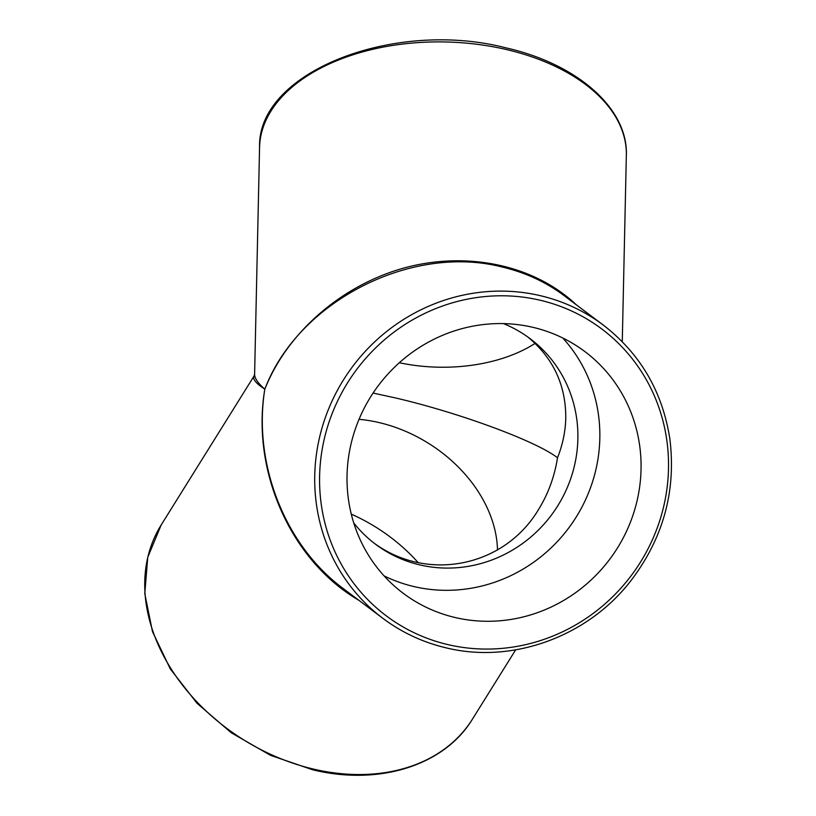 <?xml version="1.0" encoding="UTF-8"?>
<svg xmlns="http://www.w3.org/2000/svg" width="816" height="816" viewBox="0 0 816 816"><rect width="100%" height="100%" fill="white"/><g stroke="black" fill="none" stroke-linecap="round" stroke-linejoin="round"><path stroke-width="1.22" d="M576.3 304.796C534.623 265.271 467.752 250.828 404.899 267.76C342.077 284.866 287.436 332.224 264.823 389.161C297.758 301.849 410.866 243.617 502.105 266.995C524.902 272.411 545.21 281.683 563.03 294.831L603.269 325.054A183.437 175.511 126.9 0 0 540.284 295.667A183.437 175.511 126.9 0 0 333.775 397.392A183.437 175.511 126.9 0 0 382.949 618.395A183.437 175.511 126.9 0 0 445.934 647.782M603.269 325.054C640.397 353.787 662.602 391.823 669.885 439.161C676.26 491.293 663.133 538.642 630.513 581.206C587.377 636.878 512.009 664.122 446.056 647.833C422.902 642.355 401.87 632.543 382.949 618.395L342.761 588.203C284.784 545.098 252.797 463.406 264.823 389.161C250.991 470.893 290.996 560.847 358.652 600.148M161.201 524.933L147.737 557.328L144.789 593.65L152.49 631.625L170.299 668.936L197.095 703.341L231.224 732.748L270.586 755.361L312.793 769.814C378.971 786.012 444.455 765.53 472.505 719.049A183.437 138.72 -148.1 0 1 313.65 769.121A183.437 138.72 -148.1 0 1 161.201 524.933L254.082 375.982C252.328 378.961 255.908 383.357 264.823 389.161C257.968 383.245 254.572 378.247 254.612 374.187L259.559 147.4A183.437 109.497 1.2 0 1 506.45 49.552A183.437 109.497 1.2 0 1 626.341 155.397C628.208 108.365 577.096 63.893 505.981 47.869C394.046 18.839 257.162 72.114 259.559 147.4M418.22 562.683A151.184 114.322 31.9 0 0 351.278 514.141M532.93 327.328A151.184 144.646 -53.1 0 1 584.837 351.553A151.184 144.646 -53.1 0 1 609.705 559.297A151.184 144.646 -53.1 0 1 403.257 593.314A151.184 144.646 -53.1 0 1 362.722 411.162A151.184 144.646 -53.1 0 1 532.93 327.328M373.391 542.609C426.921 582.553 504.135 567.14 538.458 509.653C548.158 493.996 554.503 476.697 557.512 457.776C562.693 444.689 565.447 431.44 565.774 418.027C565.855 384.948 553.166 357.908 527.717 336.916M503.462 323.605A128.602 123.053 -53.1 0 1 530.053 338.63A128.602 123.053 -53.1 0 1 551.208 515.355A128.602 123.053 -53.1 0 1 375.584 544.292A128.602 123.053 -53.1 0 1 353.736 522.934M373.075 393.067L394.607 397.739C458.612 412.498 536.275 441.119 557.512 457.776M399.34 362.732A128.602 76.765 -178.8 0 0 535.123 343.383M497.495 549.994A128.602 97.257 31.9 0 0 379.114 422.586A128.602 97.257 31.9 0 0 359.03 419.322M562.775 337.997A151.184 144.646 -53.1 0 1 568.477 528.329A151.184 144.646 -53.1 0 1 384.091 575.892M447.913 644.609A179.398 171.656 -53.1 0 1 371.382 352.175A179.398 171.656 -53.1 0 1 662.847 420.495A179.398 171.656 -53.1 0 1 447.913 644.609M254.092 375.972L254.623 374.167M622.271 341.7L626.341 155.397M472.505 719.049L515.651 649.862"/></g></svg>
